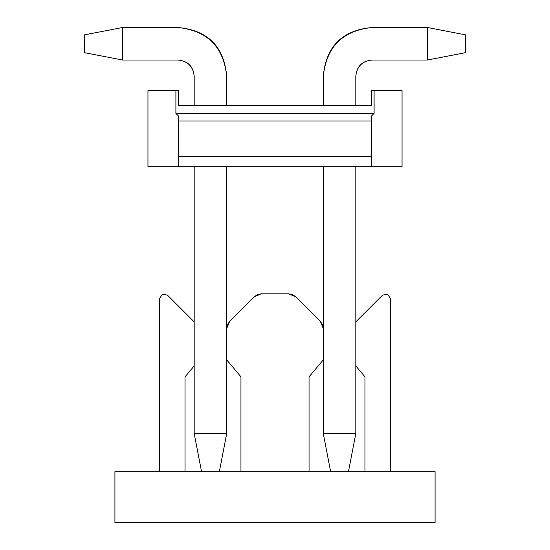 <?xml version="1.0" encoding="UTF-8"?>
<svg xmlns="http://www.w3.org/2000/svg" width="550" height="550" viewBox="0 0 550 550"><rect width="100%" height="100%" fill="white"/><g stroke="black" fill="none" stroke-linecap="round" stroke-linejoin="round"><path stroke-width="0.82" d="M435.084 471.68L435.084 522.5L114.916 522.5L114.916 471.68L201.561 471.68L114.916 471.68L114.916 522.5L435.084 522.5L435.084 471.68L348.439 471.68L435.084 471.68M219.354 471.68L330.646 471.68L201.561 471.68L194.191 433.565L226.717 433.565L219.354 471.68L226.717 433.565L226.717 166.753L226.717 433.565L194.191 433.565L201.561 471.68L219.354 471.68M390.362 298.375L390.362 471.68L390.362 298.375L387.544 294.154L382.559 295.144L355.809 321.894L382.559 295.144L387.544 294.154L390.362 298.375L387.544 294.154L382.559 295.144M355.809 365.929L364.953 376.832L364.953 471.68L364.953 376.832L355.809 365.929M309.052 376.832L309.052 471.68L309.052 376.832L323.283 359.872L309.052 376.832M323.283 328.508L320.306 321.317L295.762 296.78L288.578 293.803L261.422 293.803L254.238 296.78L229.694 321.317L226.717 328.508L227.494 324.617L229.701 321.317L254.238 296.78L257.531 294.58L261.422 293.803L288.578 293.803L292.469 294.58L295.762 296.78L320.306 321.317L322.506 324.617L323.283 328.508M226.717 359.872L240.948 376.832L240.948 471.68L240.948 376.832L226.717 359.872M185.048 376.832L185.048 471.68L185.048 376.832L194.191 365.929L185.048 376.832M167.441 295.144L194.191 321.894L167.441 295.144L162.456 294.154L159.637 298.375L159.637 471.68L159.637 298.375L162.456 294.154L167.441 295.144L162.456 294.154L159.637 298.375M348.439 471.68L330.646 471.68L348.439 471.68L355.809 433.565L348.439 471.68M355.809 433.565L323.283 433.565L330.646 471.68L323.283 433.565L323.283 166.753L323.283 433.565L355.809 433.565L355.809 166.753L355.809 433.565M323.283 105.765L323.283 76.292L323.283 105.765M372.068 60.026C362.264 61.057 356.84 66.481 355.809 76.292L355.809 105.765L355.809 76.292C356.84 66.481 362.264 61.057 372.068 60.026L427.467 60.026L427.467 27.5L372.068 27.5C342.643 30.601 326.384 46.867 323.283 76.292C325.971 46.454 342.238 30.195 372.068 27.5L427.467 27.5L465.582 34.87L465.582 52.656L427.467 60.026L372.068 60.026C362.127 60.926 356.703 66.344 355.809 76.292C356.84 66.481 362.264 61.057 372.068 60.026C362.264 61.057 356.84 66.481 355.809 76.292C356.84 66.481 362.264 61.057 372.068 60.026C362.264 61.057 356.84 66.481 355.809 76.292C356.84 66.481 362.264 61.057 372.068 60.026C362.264 61.057 356.84 66.481 355.809 76.292C356.84 66.481 362.264 61.057 372.068 60.026C362.264 61.057 356.84 66.481 355.809 76.292C356.84 66.481 362.264 61.057 372.068 60.026C362.264 61.057 356.84 66.481 355.809 76.292C356.84 66.481 362.264 61.057 372.068 60.026C362.264 61.057 356.84 66.481 355.809 76.292C356.84 66.481 362.264 61.057 372.068 60.026C362.264 61.057 356.84 66.481 355.809 76.292C356.84 66.481 362.264 61.057 372.068 60.026C362.264 61.057 356.84 66.481 355.809 76.292C356.84 66.481 362.264 61.057 372.068 60.026C362.264 61.057 356.84 66.481 355.809 76.292M427.467 60.026L465.582 52.656L465.582 34.87L427.467 27.5L427.467 60.026M226.717 76.292L226.717 105.765L226.717 76.292C223.616 46.867 207.357 30.601 177.932 27.5L122.533 27.5L122.533 60.026L177.932 60.026C187.736 61.057 193.16 66.481 194.191 76.292L194.191 105.765L194.191 76.292C193.16 66.481 187.736 61.057 177.932 60.026L122.533 60.026L84.418 52.656L84.418 34.87L122.533 27.5L177.932 27.5C207.762 30.195 224.029 46.454 226.717 76.292M194.191 166.753L194.191 433.565L194.191 166.753M194.191 76.292C193.298 66.344 187.873 60.926 177.932 60.026C187.736 61.057 193.16 66.481 194.191 76.292C193.16 66.481 187.736 61.057 177.932 60.026C187.736 61.057 193.16 66.481 194.191 76.292C193.16 66.481 187.736 61.057 177.932 60.026C187.736 61.057 193.16 66.481 194.191 76.292C193.16 66.481 187.736 61.057 177.932 60.026C187.736 61.057 193.16 66.481 194.191 76.292C193.16 66.481 187.736 61.057 177.932 60.026C187.736 61.057 193.16 66.481 194.191 76.292C193.16 66.481 187.736 61.057 177.932 60.026C187.736 61.057 193.16 66.481 194.191 76.292C193.16 66.481 187.736 61.057 177.932 60.026C187.736 61.057 193.16 66.481 194.191 76.292C193.16 66.481 187.736 61.057 177.932 60.026C187.736 61.057 193.16 66.481 194.191 76.292C193.16 66.481 187.736 61.057 177.932 60.026C187.736 61.057 193.16 66.481 194.191 76.292C193.16 66.481 187.736 61.057 177.932 60.026M122.533 27.5L84.418 34.87L84.418 52.656L122.533 60.026L122.533 27.5M178.441 115.926L175.897 113.389L175.897 90.516L147.95 90.516L147.95 166.753L178.441 166.753L178.441 156.585L178.441 166.753L371.559 166.753L371.559 156.585L371.559 166.753L402.05 166.753L402.05 90.516L374.103 90.516L374.103 113.389L371.559 115.926L374.103 113.389L175.897 113.389L178.441 115.926L178.441 121.014L371.559 121.014L371.559 115.926L371.559 156.585L178.441 156.585L178.441 115.926M371.559 90.516L371.559 105.765L178.441 105.765L178.441 90.516L175.897 90.516L175.897 113.389L374.103 113.389L374.103 90.516L371.559 90.516L402.05 90.516L402.05 166.753L147.95 166.753L147.95 90.516L178.441 90.516L178.441 105.765L371.559 105.765L371.559 90.516M371.559 156.585L371.559 121.014L178.441 121.014L178.441 156.585L371.559 156.585"/></g></svg>
